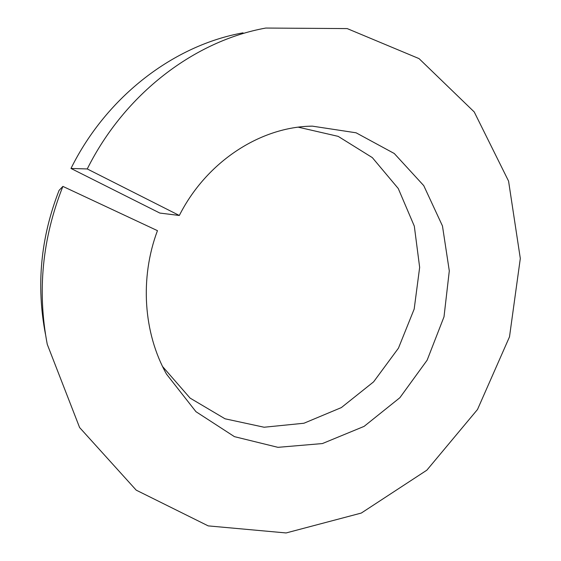 <?xml version="1.0" encoding="UTF-8"?>
<svg xmlns="http://www.w3.org/2000/svg" width="561" height="561" viewBox="0 0 561 561"><rect width="100%" height="100%" fill="white"/><g stroke="black" fill="none" stroke-linecap="round" stroke-linejoin="round"><path stroke-width="0.84" d="M298.298 127.186L338.164 136.358L372.329 157.613L398.261 188.517L414.313 226.146L419.656 267.38L414.179 309.062L398.45 348.164L373.605 381.852L341.354 407.588L303.943 423.239L264.119 427.237L225.038 418.794L190.088 398.1L162.571 366.529M179.324 215.473L87.257 168.952L70.981 168.454L159.85 213.068L179.324 215.473C206.658 161.344 260.788 126.66 312.323 126.141L356.095 132.803L394.271 153.504L423.758 185.642L442.468 225.964L449.298 270.893L444.01 316.811L427.131 360.19L399.867 397.721L364.11 426.374L322.407 443.562L277.933 447.334L234.428 436.647L195.95 411.683L166.498 374.117C143.469 333.01 139.654 278.13 157.452 230.655L62.881 186.399L59.08 190.382C40.68 237.506 36.128 285.416 45.427 334.09M70.981 168.454C106.997 95.77 174.506 45.118 243.039 32.84M87.257 168.952C124.858 93.463 194.877 40.785 265.795 28.05L347.196 28.59L419.039 58.61L474.227 111.941L508.568 181.105L520.313 258.481L509.5 336.845L477.502 409.495L426.851 470.174L361.305 513.056L286.11 532.95L208.215 525.888L136.204 490.146L79.599 427.531L47.257 344.321C37.117 290.921 42.327 238.285 62.881 186.399M312.323 126.141L308.704 126.267"/></g></svg>
